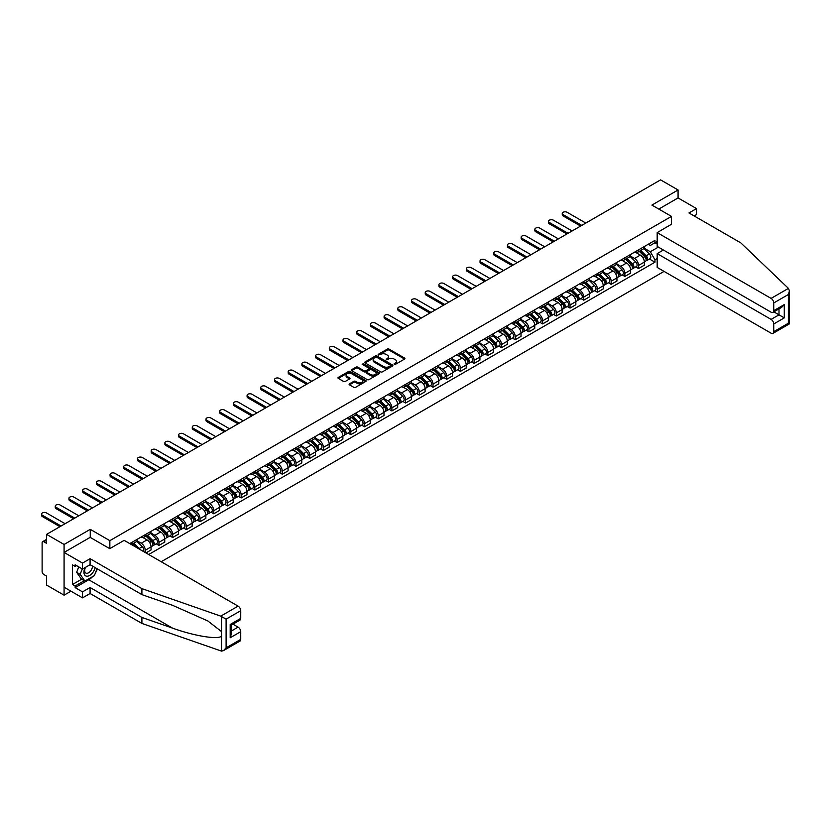 <?xml version="1.0" encoding="UTF-8"?>
<svg xmlns="http://www.w3.org/2000/svg" width="831" height="831" viewBox="0 0 831 831"><rect width="100%" height="100%" fill="white"/><g stroke="black" fill="none" stroke-linecap="round" stroke-linejoin="round"><path stroke-width="1.25" d="M394.206 364.342L395.411 364.342L404.572 359.054A1.215 0.706 0 0 0 404.572 358.057L389.053 349.103A1.215 0.706 0 0 0 387.329 349.103L378.167 354.39L378.167 355.086L380.567 354.401A3.906 2.254 0 0 1 386.083 354.401L387.371 355.149A3.906 2.254 0 0 1 388.513 356.738A3.906 2.254 0 0 1 387.371 358.327L386.186 359.709L388.576 359.034A3.906 2.254 0 0 1 394.102 359.034L395.39 359.771A3.906 2.254 0 0 1 396.532 361.371A3.906 2.254 0 0 1 395.39 362.96L394.206 364.342L394.206 363.646M349.477 383.839A1.215 0.706 0 0 0 349.477 384.836L353.829 387.35A1.215 0.706 0 0 0 355.554 387.35L365.733 381.481A1.215 0.706 0 0 0 365.733 380.484L350.215 371.519A1.215 0.706 0 0 0 348.49 371.519L338.31 377.399A1.215 0.706 0 0 0 338.31 378.396L343.577 381.429A1.215 0.706 0 0 0 345.301 381.429L349.654 378.915A1.215 0.706 0 0 0 349.654 377.918L347.046 376.412A3.262 1.88 0 0 1 346.091 375.082A3.262 1.88 0 0 1 348.106 373.348A3.262 1.88 0 0 1 351.658 373.753L361.869 379.653A3.262 1.88 0 0 1 362.825 380.982A3.262 1.88 0 0 1 360.82 382.717A3.262 1.88 0 0 1 357.257 382.312L355.554 381.325A1.215 0.706 0 0 0 353.829 381.325L349.477 383.839L349.477 384.836L353.829 382.343L353.829 381.325M109.848 540.659L90.257 529.347L64.08 544.461L46.598 534.375L660.593 179.88L678.075 189.977L651.899 205.091L671.49 216.392L109.848 540.659L109.848 548.616M380.65 371.873A1.215 0.706 0 0 0 382.374 371.873L392.544 365.993A1.215 0.706 0 0 0 392.544 365.006L377.025 356.042A1.215 0.706 0 0 0 375.3 356.042L365.131 361.921A1.215 0.706 0 0 0 365.131 362.908L380.65 371.873M362.493 364.529L379.123 373.753L368.964 379.611A1.215 0.706 0 0 1 367.24 379.611L351.721 370.657L356.073 368.154L356.073 367.146L351.721 369.66A1.215 0.706 0 0 0 351.721 370.657L351.721 369.66M356.073 368.154A1.215 0.706 0 0 1 357.797 368.154L357.797 367.146A1.215 0.706 0 0 0 356.073 367.146M357.797 367.146L364.092 370.782A1.215 0.706 0 0 0 365.817 370.782L368.704 369.109A1.215 0.706 0 0 0 368.704 368.112L362.15 364.331L363.365 363.635L379.144 372.745A1.215 0.706 0 0 1 379.144 373.742L379.144 372.745M64.08 544.461L64.08 595.173L46.598 585.086L46.598 576.112L43.877 574.533A2.483 1.433 -120 0 1 42.121 571.489L42.121 542.788A2.483 1.433 -120 0 1 42.641 541.656L46.598 539.361M161.193 561.735L664.062 271.394M64.08 595.173L70.978 591.194M46.598 534.375L46.598 543.349L43.877 541.77A2.483 1.433 -120 0 0 42.641 541.656M694.155 215.946L696.523 214.575L696.523 208.591L678.075 197.934L678.075 189.977M638.551 249.871A5.713 3.303 60 0 1 637.367 252.437L643.163 249.082A5.713 3.303 -120 0 0 644.347 246.527M630.324 256.021L634.51 258.441A5.713 3.303 60 0 1 638.551 265.442L644.347 262.087A5.713 3.303 -120 0 0 640.306 255.096L636.151 252.697M644.347 262.087L644.347 265.182L638.551 268.527L635.767 266.928M637.367 252.437A5.713 3.303 60 0 1 634.552 252.177M638.551 265.442L638.551 268.527M624.85 257.776A5.713 3.303 60 0 1 623.666 260.342L629.462 256.997A5.713 3.303 -120 0 0 630.646 254.431M622.066 274.843L624.85 276.443L630.646 273.098L630.646 270.002A5.713 3.303 -120 0 0 626.605 263.001L622.45 260.612M623.666 260.342A5.713 3.303 60 0 1 620.85 260.082M616.623 263.936L620.809 266.346A5.713 3.303 60 0 1 624.85 273.347L624.85 276.443M611.138 265.691A5.713 3.303 60 0 1 609.964 268.257L615.761 264.912A5.713 3.303 -120 0 0 616.945 262.347M608.365 282.748L611.149 284.358L616.945 281.003L616.945 277.918A5.713 3.303 -120 0 0 612.904 270.916L608.749 268.517M609.964 268.257A5.713 3.303 60 0 1 607.149 267.998M602.911 271.841L607.108 274.261A5.713 3.303 60 0 1 611.149 281.262L611.149 284.358M597.437 273.607A5.713 3.303 60 0 1 596.253 276.172L602.06 272.817A5.713 3.303 -120 0 0 603.233 270.252M594.664 290.663L597.437 292.263L603.233 288.918L603.233 285.822A5.713 3.303 -120 0 0 599.193 278.821L595.048 276.432M596.253 276.172A5.713 3.303 60 0 1 593.448 275.913M589.21 279.756L593.396 282.176A5.713 3.303 60 0 1 597.437 289.167L597.437 292.263M583.736 281.512A5.713 3.303 60 0 1 582.552 284.077L588.348 280.733A5.713 3.303 -120 0 0 589.532 278.167M580.962 298.568L583.736 300.178L589.532 296.833L589.532 293.738A5.713 3.303 -120 0 0 585.491 286.737L581.347 284.337M582.552 284.077A5.713 3.303 60 0 1 579.737 283.818M575.509 287.671L579.695 290.081A5.713 3.303 60 0 1 583.736 297.083L583.736 300.178M570.035 289.427A5.713 3.303 60 0 1 568.851 291.993L574.647 288.648A5.713 3.303 -120 0 0 575.831 286.082M567.251 306.483L570.035 308.083L575.831 304.738L575.831 301.643A5.713 3.303 -120 0 0 571.79 294.652L567.646 292.252M568.851 291.993A5.713 3.303 60 0 1 566.036 291.733M561.808 295.576L565.994 297.997A5.713 3.303 60 0 1 570.035 304.998L570.035 308.083M556.334 297.332A5.713 3.303 60 0 1 555.15 299.898L560.946 296.553A5.713 3.303 -120 0 0 562.13 293.987M553.55 314.398L556.334 315.998L562.13 312.653L562.13 309.558A5.713 3.303 -120 0 0 558.089 302.557L553.934 300.168M555.15 299.898A5.713 3.303 60 0 1 552.335 299.648M548.107 303.492L552.293 305.912A5.713 3.303 60 0 1 556.334 312.903L556.334 315.998M542.633 305.247A5.713 3.303 60 0 1 541.448 307.813L547.245 304.468A5.713 3.303 -120 0 0 548.429 301.902M539.849 322.303L542.633 323.913L548.429 320.558L548.429 317.473A5.713 3.303 -120 0 0 544.388 310.472L540.233 308.072M541.448 307.813A5.713 3.303 60 0 1 538.633 307.553M534.406 311.396L538.592 313.817A5.713 3.303 60 0 1 542.633 320.818L542.633 323.913M528.921 313.162A5.713 3.303 60 0 1 527.747 315.728L533.544 312.373A5.713 3.303 -120 0 0 534.728 309.807M526.148 330.219L528.932 331.818L534.728 328.474L534.728 325.378A5.713 3.303 -120 0 0 530.687 318.387L526.532 315.988M527.747 315.728A5.713 3.303 60 0 1 524.932 315.468M520.694 319.312L524.891 321.732A5.713 3.303 60 0 1 528.932 328.733L528.932 331.818M515.22 321.067A5.713 3.303 60 0 1 514.036 323.633L519.842 320.288A5.713 3.303 -120 0 0 521.016 317.722M512.447 338.124L515.22 339.734L521.016 336.389L521.016 333.293A5.713 3.303 -120 0 0 516.975 326.292L512.831 323.903M514.036 323.633A5.713 3.303 60 0 1 511.231 323.373M506.993 327.227L511.179 329.637A5.713 3.303 60 0 1 515.22 336.638L515.22 339.734M501.519 328.983A5.713 3.303 60 0 1 500.335 331.548L506.131 328.203A5.713 3.303 -120 0 0 507.315 325.638M498.745 346.039L501.519 347.649L507.315 344.294L507.315 341.209A5.713 3.303 -120 0 0 503.274 334.207L499.13 331.808M500.335 331.548A5.713 3.303 60 0 1 497.52 331.289M493.292 335.132L497.478 337.552A5.713 3.303 60 0 1 501.519 344.553L501.519 347.649M487.818 336.898A5.713 3.303 60 0 1 486.634 339.453L492.43 336.108A5.713 3.303 -120 0 0 493.614 333.543M485.034 353.954L487.818 355.554L493.614 352.209L493.614 349.113A5.713 3.303 -120 0 0 489.573 342.112L485.429 339.723M486.634 339.453A5.713 3.303 60 0 1 483.819 339.204M479.591 343.047L483.777 345.467A5.713 3.303 60 0 1 487.818 352.458L487.818 355.554M474.117 344.803A5.713 3.303 60 0 1 472.932 347.368L478.729 344.024A5.713 3.303 -120 0 0 479.913 341.458M471.333 361.859L474.117 363.469L479.913 360.124L479.913 357.029A5.713 3.303 -120 0 0 475.872 350.028L471.717 347.628M472.932 347.368A5.713 3.303 60 0 1 470.117 347.109M465.89 350.952L470.076 353.372A5.713 3.303 60 0 1 474.117 360.374L474.117 363.469M460.416 352.718A5.713 3.303 60 0 1 459.231 355.284L465.028 351.929A5.713 3.303 -120 0 0 466.212 349.373M457.632 369.774L460.416 371.374L466.212 368.029L466.212 364.934A5.713 3.303 -120 0 0 462.171 357.943L458.016 355.543M459.231 355.284A5.713 3.303 60 0 1 456.416 355.024M452.189 358.867L456.375 361.288A5.713 3.303 60 0 1 460.416 368.289L460.416 371.374M446.704 360.623A5.713 3.303 60 0 1 445.53 363.189L451.326 359.844A5.713 3.303 -120 0 0 452.511 357.278M443.931 377.69L446.704 379.289L452.511 375.944L452.511 372.849A5.713 3.303 -120 0 0 448.47 365.848L444.315 363.459M445.53 363.189A5.713 3.303 60 0 1 442.715 362.929M438.477 366.783L442.674 369.193A5.713 3.303 60 0 1 446.704 376.194L446.704 379.289M433.003 368.538A5.713 3.303 60 0 1 431.819 371.104L437.615 367.759A5.713 3.303 -120 0 0 438.799 365.193M430.229 385.594L433.003 387.204L438.799 383.849L438.799 380.764A5.713 3.303 -120 0 0 434.758 373.763L430.614 371.364M431.819 371.104A5.713 3.303 60 0 1 429.014 370.844M424.776 374.688L428.962 377.108A5.713 3.303 60 0 1 433.003 384.109L433.003 387.204M419.302 376.453A5.713 3.303 60 0 1 418.118 379.019L423.914 375.664A5.713 3.303 -120 0 0 425.098 373.098M416.528 393.51L419.302 395.109L425.098 391.765L425.098 388.669A5.713 3.303 -120 0 0 421.057 381.668L416.913 379.279M418.118 379.019A5.713 3.303 60 0 1 415.303 378.759M411.075 382.603L415.261 385.023A5.713 3.303 60 0 1 419.302 392.014L419.302 395.109M405.601 384.358A5.713 3.303 60 0 1 404.417 386.924L410.213 383.579A5.713 3.303 -120 0 0 411.397 381.014M402.817 401.415L405.601 403.025L411.397 399.68L411.397 396.584A5.713 3.303 -120 0 0 407.356 389.583L403.212 387.184M404.417 386.924A5.713 3.303 60 0 1 401.602 386.664M397.374 390.518L401.56 392.928A5.713 3.303 60 0 1 405.601 399.929L405.601 403.025M391.9 392.274A5.713 3.303 60 0 1 390.715 394.839L396.512 391.494A5.713 3.303 -120 0 0 397.696 388.929M389.116 409.33L391.9 410.93L397.696 407.585L397.696 404.489A5.713 3.303 -120 0 0 393.655 397.498L389.5 395.099M390.715 394.839A5.713 3.303 60 0 1 387.9 394.58M383.673 398.423L387.859 400.843A5.713 3.303 60 0 1 391.9 407.844L391.9 410.93M378.198 400.178A5.713 3.303 60 0 1 377.014 402.744L382.811 399.399A5.713 3.303 -120 0 0 383.995 396.834M375.415 417.245L378.198 418.845L383.995 415.5L383.995 412.405A5.713 3.303 -120 0 0 379.954 405.403L375.799 403.014M377.014 402.744A5.713 3.303 60 0 1 374.199 402.495M369.972 406.338L374.158 408.759A5.713 3.303 60 0 1 378.198 415.749L378.198 418.845M364.487 408.094A5.713 3.303 60 0 1 363.313 410.659L369.109 407.315A5.713 3.303 -120 0 0 370.294 404.749M361.714 425.15L364.487 426.76L370.294 423.405L370.294 420.32A5.713 3.303 -120 0 0 366.253 413.319L362.098 410.919M363.313 410.659A5.713 3.303 60 0 1 360.498 410.4M356.26 414.243L360.446 416.663A5.713 3.303 60 0 1 364.487 423.665L364.487 426.76M350.786 416.009A5.713 3.303 60 0 1 349.602 418.575L355.398 415.22A5.713 3.303 -120 0 0 356.582 412.654M348.012 433.065L350.786 434.665L356.582 431.32L356.582 428.225A5.713 3.303 -120 0 0 352.541 421.234L348.397 418.834M349.602 418.575A5.713 3.303 60 0 1 346.797 418.315M342.559 422.158L346.745 424.579A5.713 3.303 60 0 1 350.786 431.569L350.786 434.665M337.085 423.914A5.713 3.303 60 0 1 335.901 426.48L341.697 423.135A5.713 3.303 -120 0 0 342.881 420.569M334.311 440.97L337.085 442.58L342.881 439.235L342.881 436.14A5.713 3.303 -120 0 0 338.84 429.139L334.696 426.75M335.901 426.48A5.713 3.303 60 0 1 333.086 426.22M328.858 430.074L333.044 432.484A5.713 3.303 60 0 1 337.085 439.485L337.085 442.58M323.384 431.829A5.713 3.303 60 0 1 322.199 434.395L327.996 431.05A5.713 3.303 -120 0 0 329.18 428.484M320.6 448.885L323.384 450.495L329.18 447.14L329.18 444.055A5.713 3.303 -120 0 0 325.139 437.054L320.995 434.655M322.199 434.395A5.713 3.303 60 0 1 319.384 434.135M315.157 437.979L319.343 440.399A5.713 3.303 60 0 1 323.384 447.4L323.384 450.495M309.683 439.744A5.713 3.303 60 0 1 308.498 442.3L314.295 438.955A5.713 3.303 -120 0 0 315.479 436.389M306.899 456.801L309.683 458.4L315.479 455.056L315.479 451.96A5.713 3.303 -120 0 0 311.438 444.959L307.283 442.57M308.498 442.3A5.713 3.303 60 0 1 305.683 442.05M301.456 445.894L305.642 448.314A5.713 3.303 60 0 1 309.683 455.305L309.683 458.4M295.981 447.649A5.713 3.303 60 0 1 294.797 450.215L300.593 446.87A5.713 3.303 -120 0 0 301.778 444.305M293.198 464.706L295.981 466.316L301.778 462.971L301.778 459.875A5.713 3.303 -120 0 0 297.737 452.874L293.582 450.475M294.797 450.215A5.713 3.303 60 0 1 291.982 449.955M287.755 453.799L291.941 456.219A5.713 3.303 60 0 1 295.981 463.22L295.981 466.316M282.27 455.565A5.713 3.303 60 0 1 281.096 458.13L286.892 454.775A5.713 3.303 -120 0 0 288.077 452.22M279.496 472.621L282.27 474.221L288.077 470.876L288.077 467.78A5.713 3.303 -120 0 0 284.036 460.79L279.881 458.39M281.096 458.13A5.713 3.303 60 0 1 278.281 457.871M274.043 461.714L278.229 464.134A5.713 3.303 60 0 1 282.27 471.135L282.27 474.221M268.569 463.469A5.713 3.303 60 0 1 267.385 466.035L273.181 462.69A5.713 3.303 -120 0 0 274.365 460.125M265.795 480.536L268.569 482.136L274.365 478.791L274.365 475.696A5.713 3.303 -120 0 0 270.324 468.694L266.18 466.305M267.385 466.035A5.713 3.303 60 0 1 264.58 465.776M260.342 469.629L264.528 472.039A5.713 3.303 60 0 1 268.569 479.04L268.569 482.136M254.868 471.385A5.713 3.303 60 0 1 253.684 473.95L259.48 470.606A5.713 3.303 -120 0 0 260.664 468.04M252.094 488.441L254.868 490.051L260.664 486.696L260.664 483.611A5.713 3.303 -120 0 0 256.623 476.61L252.479 474.21M253.684 473.95A5.713 3.303 60 0 1 250.869 473.691M246.641 477.534L250.827 479.954A5.713 3.303 60 0 1 254.868 486.956L254.868 490.051M241.167 479.3A5.713 3.303 60 0 1 239.982 481.866L245.779 478.511A5.713 3.303 -120 0 0 246.963 475.945M238.383 496.356L241.167 497.956L246.963 494.611L246.963 491.516A5.713 3.303 -120 0 0 242.922 484.515L238.777 482.125M239.982 481.866A5.713 3.303 60 0 1 237.167 481.606M232.94 485.449L237.126 487.87A5.713 3.303 60 0 1 241.167 494.861L241.167 497.956M227.465 487.205A5.713 3.303 60 0 1 226.281 489.771L232.078 486.426A5.713 3.303 -120 0 0 233.262 483.86M224.682 504.261L227.465 505.871L233.262 502.526L233.262 499.431A5.713 3.303 -120 0 0 229.221 492.43L225.066 490.03M226.281 489.771A5.713 3.303 60 0 1 223.466 489.511M219.239 493.365L223.425 495.775A5.713 3.303 60 0 1 227.465 502.776L227.465 505.871M213.764 495.12A5.713 3.303 60 0 1 212.58 497.686L218.376 494.341A5.713 3.303 -120 0 0 219.561 491.775M210.981 512.176L213.764 513.776L219.561 510.431L219.561 507.336A5.713 3.303 -120 0 0 215.52 500.345L211.365 497.946M212.58 497.686A5.713 3.303 60 0 1 209.765 497.426M205.537 501.27L209.724 503.69A5.713 3.303 60 0 1 213.764 510.691L213.764 513.776M200.053 503.025A5.713 3.303 60 0 1 198.879 505.591L204.675 502.246A5.713 3.303 -120 0 0 205.859 499.68M197.279 520.092L200.053 521.691L205.859 518.347L205.859 515.251A5.713 3.303 -120 0 0 201.819 508.25L197.664 505.861M198.879 505.591A5.713 3.303 60 0 1 196.064 505.341M191.826 509.185L196.012 511.605A5.713 3.303 60 0 1 200.053 518.596L200.053 521.691M186.352 510.94A5.713 3.303 60 0 1 185.168 513.506L190.964 510.161A5.713 3.303 -120 0 0 192.148 507.596M183.578 527.997L186.352 529.607L192.148 526.252L192.148 523.166A5.713 3.303 -120 0 0 188.107 516.165L183.963 513.766M185.168 513.506A5.713 3.303 60 0 1 182.363 513.246M178.125 517.09L182.311 519.51A5.713 3.303 60 0 1 186.352 526.511L186.352 529.607M172.651 518.856A5.713 3.303 60 0 1 171.466 521.421L177.263 518.066A5.713 3.303 -120 0 0 178.447 515.5M169.877 535.912L172.651 537.512L178.447 534.167L178.447 531.071A5.713 3.303 -120 0 0 174.406 524.081L170.262 521.681M171.466 521.421A5.713 3.303 60 0 1 168.651 521.162M164.424 525.005L168.61 527.425A5.713 3.303 60 0 1 172.651 534.416L172.651 537.512M158.95 526.761A5.713 3.303 60 0 1 157.765 529.326L163.562 525.981A5.713 3.303 -120 0 0 164.746 523.416M156.166 543.817L158.95 545.427L164.746 542.082L164.746 538.987A5.713 3.303 -120 0 0 160.705 531.985L156.56 529.596M157.765 529.326A5.713 3.303 60 0 1 154.95 529.067M150.723 532.92L154.909 535.33A5.713 3.303 60 0 1 158.95 542.331L158.95 545.427M145.248 534.676A5.713 3.303 60 0 1 144.064 537.242L149.86 533.897A5.713 3.303 -120 0 0 151.045 531.331M145.944 552.927L151.045 549.987L151.045 546.891A5.713 3.303 -120 0 0 147.004 539.901L142.849 537.501M144.064 537.242A5.713 3.303 60 0 1 141.249 536.982M137.022 540.825L141.208 543.245A5.713 3.303 60 0 1 145.248 550.247L145.248 552.522M131.412 544.544L136.159 541.802A5.713 3.303 -120 0 0 137.344 539.236M131.547 542.591A5.713 3.303 60 0 1 131.121 544.367M657.176 244.034L654.973 242.766L650.32 245.457L648.253 244.262M644.025 248.105L650.32 251.741L658.36 247.108M657.176 258.545L654.973 259.812L650.32 251.741M148.676 554.506L654.973 262.191L654.973 259.812M657.176 241.499L654.973 242.766L654.973 240.388L129.781 543.599M671.49 216.392L671.49 224.36M90.257 529.347L90.257 537.418M649.468 259.012L654.973 262.191M394.548 364.466L395.39 363.978A3.906 2.254 0 0 0 396.532 362.378L396.532 361.371M388.513 356.738L388.513 357.756A3.906 2.254 0 0 1 387.371 359.345L386.529 359.833M404.562 359.065L389.053 350.111A1.215 0.706 0 0 0 387.329 350.111L378.51 355.201M392.544 365.006L392.544 365.993L377.025 357.06A1.215 0.706 0 0 0 375.3 357.06L365.141 362.918M390.393 365.848L390.393 365.152L376.765 357.288L374.314 358.005A3.906 2.254 0 0 0 373.171 359.605A3.906 2.254 0 0 0 374.314 361.194L383.621 366.575A3.906 2.254 0 0 0 389.137 366.575L390.393 365.848L390.393 366.866L390.393 366.17M373.171 359.605L373.171 360.612A3.906 2.254 0 0 0 374.314 362.212L374.314 361.194M390.393 366.866L389.137 367.582A3.906 2.254 0 0 1 383.621 367.582L374.314 362.212M357.797 368.154L364.092 371.789A1.215 0.706 0 0 0 365.817 371.789L368.704 370.127A1.215 0.706 0 0 0 369.068 369.629L369.068 368.611M370.626 374.552A3.262 1.88 0 0 0 374.179 374.958A3.262 1.88 0 0 0 376.194 373.212A3.262 1.88 0 0 0 375.238 371.883L371.634 369.805A1.215 0.706 0 0 0 369.909 369.805L367.022 371.478A1.215 0.706 0 0 0 367.022 372.465L370.626 374.552L370.626 375.56A3.262 1.88 0 0 0 374.179 375.965A3.262 1.88 0 0 0 376.194 374.23L376.194 373.212M366.668 371.976L366.668 372.984A1.215 0.706 0 0 0 367.022 373.483L367.022 372.465M370.626 375.56L367.022 373.483M362.825 380.982L362.825 382A3.262 1.88 0 0 1 360.82 383.735A3.262 1.88 0 0 1 357.257 383.33L355.554 382.343A1.215 0.706 0 0 0 353.829 382.343M346.091 375.082L346.091 376.1A3.262 1.88 0 0 0 347.046 377.43L347.046 376.412M349.654 377.918L349.654 378.915L347.046 377.43M365.713 381.491L350.215 372.537A1.215 0.706 0 0 0 348.49 372.537L338.331 378.406L338.31 377.399M639.288 251.326L644.69 256.654A3.106 1.797 60 0 1 645.5 261.308L644.347 261.973M640.358 252.385L642.654 253.704M585.803 223.072L567.137 212.289A2.857 1.652 -0 0 0 564.02 211.936A2.857 1.652 -0 0 0 562.255 213.453A2.857 1.652 -0 0 0 563.096 214.627L581.762 225.398M639.88 250.983L645.801 256.81A1.496 0.862 60 0 1 646.186 259.043A1.496 0.862 60 0 1 646.051 259.095M640.784 250.463L646.175 255.792A3.106 1.797 60 0 1 646.996 260.446A3.106 1.797 60 0 1 646.061 260.539M643.796 248.5L649.343 253.964A3.106 1.797 60 0 1 650.164 258.618L646.996 260.446M580.62 226.063L563.096 215.946A2.857 1.652 180 0 1 562.255 214.772L562.255 213.453M625.587 259.241L630.978 264.559A3.106 1.797 60 0 1 631.799 269.213L630.646 269.888M626.657 260.3L628.953 261.62M572.102 230.976L553.436 220.205A2.857 1.652 -0 0 0 550.319 219.841A2.857 1.652 -0 0 0 548.553 221.368A2.857 1.652 -0 0 0 549.395 222.531L568.061 233.314M626.179 258.888L632.09 264.725A1.496 0.862 60 0 1 632.484 266.959A1.496 0.862 60 0 1 632.349 267.011M627.073 258.379L632.474 263.697A3.106 1.797 60 0 1 633.295 268.351A3.106 1.797 60 0 1 632.36 268.455M630.095 256.405L635.642 261.869A3.106 1.797 60 0 1 636.453 266.533L633.295 268.351M566.919 233.968L549.395 223.851A2.857 1.652 180 0 1 548.553 222.687L548.553 221.368M611.886 267.146L617.277 272.475A3.106 1.797 60 0 1 618.098 277.128L616.945 277.793M612.956 268.205L615.241 269.535M558.401 238.892L539.735 228.109A2.857 1.652 -0 0 0 536.618 227.756A2.857 1.652 -0 0 0 534.852 229.283A2.857 1.652 -0 0 0 535.694 230.447L554.36 241.219M612.478 266.803L618.389 272.63A1.496 0.862 60 0 1 618.783 274.864A1.496 0.862 60 0 1 618.648 274.926M613.371 266.284L618.773 271.612A3.106 1.797 60 0 1 619.594 276.266A3.106 1.797 60 0 1 618.659 276.37M616.394 264.32L621.931 269.784A3.106 1.797 60 0 1 622.751 274.438L619.594 276.266M553.217 241.883L535.694 231.766A2.857 1.652 180 0 1 534.852 230.603L534.852 229.283M788.442 288.388L789.45 290.85L788.359 294.517L773.734 302.962A3.729 2.15 -120 0 0 771.095 298.402L788.442 288.388L740.795 242.87L688.972 212.954L696.523 208.591M663.408 250.017L657.176 253.621L657.176 267.416L771.095 333.189A3.729 2.15 -120 0 0 772.965 333.376A3.729 2.15 -120 0 0 773.734 331.673L773.734 323.965A3.729 2.15 -120 0 0 771.095 319.395L779 314.835L784.277 317.878L773.734 323.965M657.176 253.621L771.095 319.395M671.49 224.256L657.176 232.628L657.176 246.423L771.095 312.196A3.729 2.15 -120 0 0 772.965 312.383A3.729 2.15 -120 0 0 773.734 310.669L773.734 302.962M657.176 232.628L771.095 298.402M678.075 197.934L658.796 209.069M773.858 311.864L779 314.835L779 308.893M773.734 310.669L784.277 304.593L781.639 307.366L772.965 312.383M773.734 331.673L788.359 323.228L788.91 323.55M92.636 576.61A13.971 8.071 -60 0 1 88.761 579.758L75.154 587.621L82.529 591.88L90.08 587.517L141.904 617.443L141.904 623.427L221.534 651.12L223.466 650.621L226.105 647.837L240.73 639.403A3.729 2.15 60 0 1 239.951 641.106L223.466 650.621M141.904 617.443L172.536 628.122C194.298 636.037 218.678 639.963 221.534 636.016L221.534 631.602L207.854 620.965L172.536 605.3L141.904 594.622L90.08 564.696L82.529 569.058L75.154 564.8L75.154 566.42L72.515 564.903L72.515 584.473L75.154 586L84.284 580.724M82.529 591.88L82.529 597.863L64.08 587.216L64.08 552.428L90.174 537.366L109.754 548.668L124.162 540.358L238.092 606.131A3.729 2.15 60 0 1 240.73 610.692L240.73 618.399A3.729 2.15 60 0 1 239.951 620.113L231.278 625.12L231.278 634.105L230.187 637.772L230.187 624.486C231.61 625.307 231.61 625.307 230.187 624.486L240.73 618.399M90.08 587.517L90.08 593.5L82.529 597.863M141.904 623.427L90.08 593.5M240.73 610.692L226.105 619.137L220.755 616.145L141.904 588.628L90.08 558.712L82.529 563.075L82.529 569.058M82.529 563.075L64.08 552.428M75.154 587.621L75.154 586M90.08 558.712L90.08 564.696M141.904 588.628L141.904 594.622M231.278 631.061L238.092 627.125A3.729 2.15 60 0 1 240.73 631.685L240.73 639.403M238.092 627.125L232.95 624.154M97.393 568.923A13.971 8.071 -60 0 1 95.409 572.954M76.556 565.61L75.154 566.42M72.515 584.473L81.656 579.197M85.042 567.604A8.071 4.664 120 0 0 83.931 572.154A8.071 4.664 120 0 0 88.813 575.862A8.071 4.664 120 0 0 95.108 567.604M85.479 567.355A5.526 3.189 120 0 0 84.7 570.513A5.526 3.189 120 0 0 85.842 573.047A5.526 3.189 120 0 0 90.06 571.603A5.526 3.189 120 0 0 92.511 566.098M97.05 568.726L94.381 575.603L84.907 581.077L81.386 579.051L76.649 572.299L78.748 566.877M84.907 581.077L80.16 574.335L82.269 568.903M76.649 572.299L80.16 574.335M598.175 275.061L603.576 280.379A3.106 1.797 60 0 1 604.397 285.043L603.233 285.708M599.255 276.121L601.54 277.44M544.689 246.797L526.023 236.025A2.857 1.652 -0 0 0 522.917 235.672A2.857 1.652 -0 0 0 521.151 237.188A2.857 1.652 -0 0 0 521.982 238.362L540.649 249.134M598.777 274.708L604.688 280.546A1.496 0.862 60 0 1 605.082 282.779A1.496 0.862 60 0 1 604.947 282.831M599.67 274.199L605.072 279.517A3.106 1.797 60 0 1 605.892 284.181A3.106 1.797 60 0 1 604.947 284.275M602.693 272.236L608.23 277.699A3.106 1.797 60 0 1 609.05 282.353L605.892 284.181M539.506 249.788L521.982 239.671A2.857 1.652 180 0 1 521.151 238.507L521.151 237.188M584.473 282.966L589.875 288.295A3.106 1.797 60 0 1 590.696 292.948L589.532 293.623M585.554 284.036L587.839 285.355M530.988 254.712L512.322 243.94A2.857 1.652 -0 0 0 509.216 243.576A2.857 1.652 -0 0 0 507.45 245.103A2.857 1.652 -0 0 0 508.281 246.267L526.947 257.049M585.076 282.623L590.986 288.461A1.496 0.862 60 0 1 591.381 290.694A1.496 0.862 60 0 1 591.246 290.746M585.969 282.104L591.371 287.433A3.106 1.797 60 0 1 592.181 292.086A3.106 1.797 60 0 1 591.246 292.19M588.992 280.14L594.529 285.604A3.106 1.797 60 0 1 595.349 290.268L592.181 292.086M525.805 257.703L508.281 247.586A2.857 1.652 180 0 1 507.45 246.423L507.45 245.103M570.772 290.881L576.174 296.21A3.106 1.797 60 0 1 576.994 300.864L575.831 301.528M571.853 291.941L574.138 293.26M517.287 262.627L498.621 251.845A2.857 1.652 -0 0 0 495.505 251.492A2.857 1.652 -0 0 0 493.749 253.008A2.857 1.652 -0 0 0 494.58 254.182L513.246 264.954M571.375 290.538L577.285 296.366A1.496 0.862 60 0 1 577.68 298.599A1.496 0.862 60 0 1 577.535 298.651M572.268 290.019L577.659 295.348A3.106 1.797 60 0 1 578.48 300.001A3.106 1.797 60 0 1 577.545 300.105M575.291 288.056L580.827 293.52A3.106 1.797 60 0 1 581.648 298.173L578.48 300.001M512.104 265.619L494.58 255.501A2.857 1.652 180 0 1 493.749 254.328L493.749 253.008M557.071 298.796L562.473 304.115A3.106 1.797 60 0 1 563.283 308.779L562.13 309.444M558.141 299.856L560.437 301.175M503.586 270.532L484.92 259.76A2.857 1.652 -0 0 0 481.803 259.397A2.857 1.652 -0 0 0 480.038 260.924A2.857 1.652 -0 0 0 480.879 262.087L499.545 272.869M557.663 298.443L563.584 304.281A1.496 0.862 60 0 1 563.969 306.514A1.496 0.862 60 0 1 563.833 306.566M558.567 297.934L563.958 303.253A3.106 1.797 60 0 1 564.779 307.917A3.106 1.797 60 0 1 563.844 308.01M561.579 295.961L567.126 301.435A3.106 1.797 60 0 1 567.947 306.088L564.779 307.917M498.403 273.524L480.879 263.406A2.857 1.652 180 0 1 480.038 262.243L480.038 260.924M543.37 306.701L548.761 312.03A3.106 1.797 60 0 1 549.582 316.684L548.429 317.359M544.44 307.761L546.736 309.09M489.885 278.447L471.219 267.665A2.857 1.652 -0 0 0 468.102 267.312A2.857 1.652 -0 0 0 466.336 268.839A2.857 1.652 -0 0 0 467.178 270.002L485.844 280.774M543.962 306.359L549.873 312.186A1.496 0.862 60 0 1 550.267 314.43A1.496 0.862 60 0 1 550.132 314.482M544.856 305.839L550.257 311.168A3.106 1.797 60 0 1 551.078 315.822A3.106 1.797 60 0 1 550.143 315.925M547.878 303.876L553.425 309.34A3.106 1.797 60 0 1 554.235 313.993L551.078 315.822M484.702 281.439L467.178 271.322A2.857 1.652 180 0 1 466.336 270.158L466.336 268.839M529.659 314.617L535.06 319.945A3.106 1.797 60 0 1 535.881 324.599L534.717 325.264M530.739 315.676L533.024 316.995M476.184 286.352L457.517 275.58A2.857 1.652 -0 0 0 454.401 275.227A2.857 1.652 -0 0 0 452.635 276.744A2.857 1.652 -0 0 0 453.477 277.918L472.143 288.689M530.261 314.274L536.172 320.101A1.496 0.862 60 0 1 536.566 322.335A1.496 0.862 60 0 1 536.431 322.386M531.154 313.754L536.556 319.083A3.106 1.797 60 0 1 537.377 323.737A3.106 1.797 60 0 1 536.442 323.83M534.177 311.791L539.714 317.255A3.106 1.797 60 0 1 540.534 321.909L537.377 323.737M471 289.344L453.477 279.237A2.857 1.652 180 0 1 452.635 278.063L452.635 276.744M515.958 322.521L521.359 327.85A3.106 1.797 60 0 1 522.18 332.504L521.016 333.179M517.038 323.591L519.323 324.911M462.472 294.267L443.806 283.496A2.857 1.652 -0 0 0 440.7 283.132A2.857 1.652 -0 0 0 438.934 284.659A2.857 1.652 -0 0 0 439.765 285.822L458.432 296.605M516.56 322.179L522.47 328.016A1.496 0.862 60 0 1 522.865 330.25A1.496 0.862 60 0 1 522.73 330.302M517.453 321.659L522.855 326.988A3.106 1.797 60 0 1 523.675 331.642A3.106 1.797 60 0 1 522.73 331.746M520.476 319.696L526.013 325.16A3.106 1.797 60 0 1 526.833 329.824L523.675 331.642M457.289 297.259L439.765 287.142A2.857 1.652 180 0 1 438.934 285.978L438.934 284.659M502.256 330.437L507.658 335.766A3.106 1.797 60 0 1 508.479 340.419L507.315 341.084M503.337 331.496L505.622 332.826M448.771 302.183L430.105 291.401A2.857 1.652 -0 0 0 426.999 291.047A2.857 1.652 -0 0 0 425.233 292.574A2.857 1.652 -0 0 0 426.064 293.738L444.73 304.51M502.859 330.094L508.769 335.921A1.496 0.862 60 0 1 509.164 338.155A1.496 0.862 60 0 1 509.029 338.217M503.752 329.575L509.154 334.903A3.106 1.797 60 0 1 509.964 339.557A3.106 1.797 60 0 1 509.029 339.661M506.775 327.611L512.312 333.075A3.106 1.797 60 0 1 513.132 337.729L509.964 339.557M443.588 305.174L426.064 295.057A2.857 1.652 180 0 1 425.233 293.883L425.233 292.574M488.555 338.352L493.957 343.67A3.106 1.797 60 0 1 494.777 348.334L493.614 348.999M489.636 339.412L491.921 340.731M435.07 310.088L416.404 299.316A2.857 1.652 -0 0 0 413.287 298.952A2.857 1.652 -0 0 0 411.532 300.479A2.857 1.652 -0 0 0 412.363 301.643L431.029 312.425M489.158 337.999L495.068 343.837A1.496 0.862 60 0 1 495.463 346.07A1.496 0.862 60 0 1 495.318 346.122M490.051 337.49L495.442 342.808A3.106 1.797 60 0 1 496.263 347.472A3.106 1.797 60 0 1 495.328 347.566M493.074 335.527L498.61 340.99A3.106 1.797 60 0 1 499.431 345.644L496.263 347.472M429.887 313.079L412.363 302.962A2.857 1.652 180 0 1 411.532 301.798L411.532 300.479M474.854 346.257L480.245 351.586A3.106 1.797 60 0 1 481.066 356.239L479.913 356.915M475.924 347.327L478.22 348.646M421.369 318.003L402.703 307.221A2.857 1.652 -0 0 0 399.586 306.868A2.857 1.652 -0 0 0 397.82 308.394A2.857 1.652 -0 0 0 398.662 309.558L417.328 320.33M475.446 345.914L481.367 351.742A1.496 0.862 60 0 1 481.751 353.985A1.496 0.862 60 0 1 481.616 354.037M476.35 345.395L481.741 350.724A3.106 1.797 60 0 1 482.562 355.377A3.106 1.797 60 0 1 481.627 355.481M479.362 343.432L484.909 348.895A3.106 1.797 60 0 1 485.73 353.549L482.562 355.377M416.186 320.995L398.662 310.877A2.857 1.652 180 0 1 397.82 309.714L397.82 308.394M461.153 354.172L466.544 359.501A3.106 1.797 60 0 1 467.365 364.155L466.212 364.819M462.223 355.232L464.519 356.551M407.668 325.918L389.001 315.136A2.857 1.652 -0 0 0 385.885 314.783A2.857 1.652 -0 0 0 384.119 316.299A2.857 1.652 -0 0 0 384.961 317.473L403.627 328.245M461.745 353.829L467.656 359.657A1.496 0.862 60 0 1 468.05 361.89A1.496 0.862 60 0 1 467.915 361.942M462.638 353.31L468.04 358.639A3.106 1.797 60 0 1 468.861 363.292A3.106 1.797 60 0 1 467.926 363.386M465.661 351.347L471.208 356.811A3.106 1.797 60 0 1 472.018 361.464L468.861 363.292M402.484 328.91L384.961 318.792A2.857 1.652 180 0 1 384.119 317.619L384.119 316.299M447.442 362.087L452.843 367.406A3.106 1.797 60 0 1 453.664 372.059L452.5 372.735M448.522 363.147L450.807 364.466M393.956 333.823L375.3 323.051A2.857 1.652 -0 0 0 372.184 322.688A2.857 1.652 -0 0 0 370.418 324.215A2.857 1.652 -0 0 0 371.26 325.378L389.926 336.16M448.044 361.734L453.955 367.572A1.496 0.862 60 0 1 454.349 369.805A1.496 0.862 60 0 1 454.214 369.857M448.937 361.225L454.339 366.544A3.106 1.797 60 0 1 455.159 371.197A3.106 1.797 60 0 1 454.214 371.301M451.96 359.252L457.497 364.716A3.106 1.797 60 0 1 458.317 369.38L455.159 371.197M388.783 336.815L371.26 326.697A2.857 1.652 180 0 1 370.418 325.534L370.418 324.215M433.74 369.992L439.142 375.321A3.106 1.797 60 0 1 439.963 379.975L438.799 380.64M434.821 371.052L437.106 372.381M380.255 341.738L361.589 330.956A2.857 1.652 -0 0 0 358.483 330.603A2.857 1.652 -0 0 0 356.717 332.13A2.857 1.652 -0 0 0 357.548 333.293L376.214 344.065M434.343 369.65L440.253 375.477A1.496 0.862 60 0 1 440.648 377.71A1.496 0.862 60 0 1 440.513 377.773M435.236 369.13L440.638 374.459A3.106 1.797 60 0 1 441.458 379.113A3.106 1.797 60 0 1 440.513 379.216M438.259 367.167L443.796 372.631A3.106 1.797 60 0 1 444.616 377.284L441.458 379.113M375.072 344.73L357.548 334.613A2.857 1.652 180 0 1 356.717 333.449L356.717 332.13M420.039 377.908L425.441 383.226A3.106 1.797 60 0 1 426.261 387.89L425.098 388.555M421.12 378.967L423.405 380.286M366.554 349.643L347.888 338.871A2.857 1.652 -0 0 0 344.782 338.518A2.857 1.652 -0 0 0 343.016 340.035A2.857 1.652 -0 0 0 343.847 341.209L362.513 351.98M420.642 377.554L426.552 383.392A1.496 0.862 60 0 1 426.947 385.626A1.496 0.862 60 0 1 426.812 385.677M421.535 377.045L426.937 382.364A3.106 1.797 60 0 1 427.747 387.028A3.106 1.797 60 0 1 426.812 387.121M424.558 375.082L430.094 380.546A3.106 1.797 60 0 1 430.915 385.2L427.747 387.028M361.371 352.635L343.847 342.517A2.857 1.652 180 0 1 343.016 341.354L343.016 340.035M406.338 385.813L411.74 391.141A3.106 1.797 60 0 1 412.56 395.795L411.397 396.47M407.419 386.882L409.704 388.202M352.853 357.559L334.187 346.787A2.857 1.652 -0 0 0 331.07 346.423A2.857 1.652 -0 0 0 329.315 347.95A2.857 1.652 -0 0 0 330.146 349.113L348.812 359.896M406.941 385.47L412.851 391.308A1.496 0.862 60 0 1 413.246 393.541A1.496 0.862 60 0 1 413.1 393.593M407.834 384.95L413.225 390.279A3.106 1.797 60 0 1 414.046 394.933A3.106 1.797 60 0 1 413.111 395.037M410.857 382.987L416.393 388.451A3.106 1.797 60 0 1 417.214 393.115L414.046 394.933M347.67 360.55L330.146 350.433A2.857 1.652 180 0 1 329.315 349.269L329.315 347.95M392.637 393.728L398.028 399.057A3.106 1.797 60 0 1 398.849 403.71L397.696 404.375M393.707 394.787L396.003 396.107M339.152 365.474L320.486 354.692A2.857 1.652 -0 0 0 317.369 354.338A2.857 1.652 -0 0 0 315.603 355.855A2.857 1.652 -0 0 0 316.445 357.029L335.111 367.801M393.229 393.385L399.15 399.212A1.496 0.862 60 0 1 399.534 401.446A1.496 0.862 60 0 1 399.399 401.498M394.133 392.866L399.524 398.194A3.106 1.797 60 0 1 400.345 402.848A3.106 1.797 60 0 1 399.41 402.952M397.145 390.902L402.692 396.366A3.106 1.797 60 0 1 403.513 401.02L400.345 402.848M333.969 368.465L316.445 358.348A2.857 1.652 180 0 1 315.603 357.174L315.603 355.855M378.936 401.643L384.327 406.961A3.106 1.797 60 0 1 385.148 411.625L383.995 412.29M380.006 402.703L382.302 404.022M325.451 373.379L306.784 362.607A2.857 1.652 -0 0 0 303.668 362.243A2.857 1.652 -0 0 0 301.902 363.77A2.857 1.652 -0 0 0 302.744 364.934L321.41 375.716M379.528 401.29L385.439 407.128A1.496 0.862 60 0 1 385.833 409.361A1.496 0.862 60 0 1 385.698 409.413M380.421 400.781L385.823 406.099A3.106 1.797 60 0 1 386.644 410.763A3.106 1.797 60 0 1 385.709 410.857M383.444 398.807L388.981 404.281A3.106 1.797 60 0 1 389.801 408.935L386.644 410.763M320.267 376.37L302.744 366.253A2.857 1.652 180 0 1 301.902 365.089L301.902 363.77M365.225 409.548L370.626 414.877A3.106 1.797 60 0 1 371.447 419.53L370.283 420.206M366.305 410.607L368.59 411.937M311.739 381.294L293.083 370.512A2.857 1.652 -0 0 0 289.967 370.159A2.857 1.652 -0 0 0 288.201 371.686A2.857 1.652 -0 0 0 289.043 372.849L307.699 383.621M365.827 409.205L371.737 415.033A1.496 0.862 60 0 1 372.132 417.276A1.496 0.862 60 0 1 371.997 417.328M366.72 408.686L372.122 414.015A3.106 1.797 60 0 1 372.942 418.668A3.106 1.797 60 0 1 371.997 418.772M369.743 406.723L375.28 412.186A3.106 1.797 60 0 1 376.1 416.84L372.942 418.668M306.566 384.286L289.043 374.168A2.857 1.652 180 0 1 288.201 373.005L288.201 371.686M351.523 417.463L356.925 422.792A3.106 1.797 60 0 1 357.745 427.446L356.582 428.11M352.604 418.523L354.889 419.842M298.038 389.199L279.372 378.427A2.857 1.652 -0 0 0 276.266 378.074A2.857 1.652 -0 0 0 274.5 379.59A2.857 1.652 -0 0 0 275.331 380.764L293.997 391.536M352.126 417.12L358.036 422.948A1.496 0.862 60 0 1 358.431 425.181A1.496 0.862 60 0 1 358.296 425.233M353.019 416.601L358.421 421.93A3.106 1.797 60 0 1 359.241 426.583A3.106 1.797 60 0 1 358.296 426.677M356.042 414.638L361.578 420.102A3.106 1.797 60 0 1 362.399 424.755L359.241 426.583M292.855 392.19L275.331 382.083A2.857 1.652 180 0 1 274.5 380.91L274.5 379.59M337.822 425.368L343.224 430.697A3.106 1.797 60 0 1 344.044 435.351L342.881 436.026M338.903 426.438L341.188 427.757M284.337 397.114L265.671 386.342A2.857 1.652 -0 0 0 262.554 385.979A2.857 1.652 -0 0 0 260.799 387.506A2.857 1.652 -0 0 0 261.63 388.669L280.296 399.451M338.425 425.025L344.335 430.863A1.496 0.862 60 0 1 344.73 433.096A1.496 0.862 60 0 1 344.595 433.148M339.318 424.506L344.72 429.835A3.106 1.797 60 0 1 345.53 434.488A3.106 1.797 60 0 1 344.595 434.592M342.341 422.543L347.877 428.007A3.106 1.797 60 0 1 348.698 432.671L345.53 434.488M279.154 400.106L261.63 389.988A2.857 1.652 180 0 1 260.799 388.825L260.799 387.506M324.121 433.283L329.523 438.612A3.106 1.797 60 0 1 330.343 443.266L329.18 443.931M325.201 434.343L327.487 435.673M270.636 405.029L251.97 394.247A2.857 1.652 -0 0 0 248.853 393.894A2.857 1.652 -0 0 0 247.098 395.421A2.857 1.652 -0 0 0 247.929 396.584L266.595 407.356M324.724 432.941L330.634 438.768A1.496 0.862 60 0 1 331.029 441.001A1.496 0.862 60 0 1 330.883 441.064M325.617 432.421L331.008 437.75A3.106 1.797 60 0 1 331.829 442.404A3.106 1.797 60 0 1 330.894 442.508M328.64 430.458L334.176 435.922A3.106 1.797 60 0 1 334.997 440.575L331.829 442.404M265.453 408.021L247.929 397.904A2.857 1.652 180 0 1 247.098 396.73L247.098 395.421M310.42 441.199L315.811 446.517A3.106 1.797 60 0 1 316.632 451.181L315.479 451.846M311.49 442.258L313.786 443.577M256.935 412.934L238.268 402.162A2.857 1.652 -0 0 0 235.152 401.799A2.857 1.652 -0 0 0 233.386 403.326A2.857 1.652 -0 0 0 234.228 404.489L252.894 415.271M311.012 440.846L316.933 446.683A1.496 0.862 60 0 1 317.317 448.917A1.496 0.862 60 0 1 317.182 448.969M311.916 440.337L317.307 445.655A3.106 1.797 60 0 1 318.128 450.319A3.106 1.797 60 0 1 317.193 450.412M314.928 438.373L320.475 443.837A3.106 1.797 60 0 1 321.296 448.491L318.128 450.319M251.751 415.926L234.228 405.808A2.857 1.652 180 0 1 233.386 404.645L233.386 403.326M296.719 449.104L302.11 454.432A3.106 1.797 60 0 1 302.931 459.086L301.778 459.761M297.789 450.173L300.084 451.493M243.234 420.85L224.567 410.067A2.857 1.652 -0 0 0 221.451 409.714A2.857 1.652 -0 0 0 219.685 411.241A2.857 1.652 -0 0 0 220.527 412.405L239.193 423.176M297.311 448.761L303.222 454.588A1.496 0.862 60 0 1 303.616 456.832A1.496 0.862 60 0 1 303.481 456.884M298.204 448.241L303.606 453.57A3.106 1.797 60 0 1 304.426 458.224A3.106 1.797 60 0 1 303.492 458.328M301.227 446.278L306.764 451.742A3.106 1.797 60 0 1 307.584 456.396L304.426 458.224M238.05 423.841L220.527 413.724A2.857 1.652 180 0 1 219.685 412.56L219.685 411.241M283.007 457.019L288.409 462.348A3.106 1.797 60 0 1 289.23 467.001L288.066 467.666M284.088 458.078L286.373 459.398M229.522 428.765L210.866 417.983A2.857 1.652 -0 0 0 207.75 417.629A2.857 1.652 -0 0 0 205.984 419.146A2.857 1.652 -0 0 0 206.826 420.32L225.481 431.092M283.61 456.676L289.52 462.503A1.496 0.862 60 0 1 289.915 464.737A1.496 0.862 60 0 1 289.78 464.789M284.503 456.157L289.905 461.485A3.106 1.797 60 0 1 290.725 466.139A3.106 1.797 60 0 1 289.78 466.233M287.526 454.193L293.063 459.657A3.106 1.797 60 0 1 293.883 464.311L290.725 466.139M224.349 431.756L206.826 421.639A2.857 1.652 180 0 1 205.984 420.465L205.984 419.146M269.306 464.934L274.708 470.253A3.106 1.797 60 0 1 275.528 474.906L274.365 475.581M270.387 465.994L272.672 467.313M215.821 436.67L197.155 425.898A2.857 1.652 -0 0 0 194.049 425.534A2.857 1.652 -0 0 0 192.283 427.061A2.857 1.652 -0 0 0 193.114 428.225L211.78 439.007M269.909 464.581L275.819 470.419A1.496 0.862 60 0 1 276.214 472.652A1.496 0.862 60 0 1 276.079 472.704M270.802 464.072L276.204 469.39A3.106 1.797 60 0 1 277.024 474.044A3.106 1.797 60 0 1 276.079 474.148M273.825 462.098L279.361 467.562A3.106 1.797 60 0 1 280.182 472.226L277.024 474.044M210.638 439.661L193.114 429.544A2.857 1.652 180 0 1 192.283 428.38L192.283 427.061M255.605 472.839L261.007 478.168A3.106 1.797 60 0 1 261.827 482.821L260.664 483.486M256.686 473.899L258.971 475.228M202.12 444.585L183.454 433.803A2.857 1.652 -0 0 0 180.337 433.45A2.857 1.652 -0 0 0 178.582 434.977A2.857 1.652 -0 0 0 179.413 436.14L198.079 446.912M256.208 472.496L262.118 478.324A1.496 0.862 60 0 1 262.513 480.557A1.496 0.862 60 0 1 262.378 480.619M257.101 471.977L262.503 477.306A3.106 1.797 60 0 1 263.313 481.959A3.106 1.797 60 0 1 262.378 482.063M260.124 470.014L265.66 475.477A3.106 1.797 60 0 1 266.481 480.131L263.313 481.959M196.937 447.577L179.413 437.459A2.857 1.652 180 0 1 178.582 436.296L178.582 434.977M241.904 480.754L247.306 486.073A3.106 1.797 60 0 1 248.126 490.737L246.963 491.401M242.984 481.814L245.27 483.133M188.419 452.49L169.753 441.718A2.857 1.652 -0 0 0 166.636 441.365A2.857 1.652 -0 0 0 164.881 442.881A2.857 1.652 -0 0 0 165.712 444.055L184.378 454.827M242.507 480.401L248.417 486.239A1.496 0.862 60 0 1 248.812 488.472A1.496 0.862 60 0 1 248.666 488.524M243.4 479.892L248.791 485.211A3.106 1.797 60 0 1 249.612 489.875A3.106 1.797 60 0 1 248.677 489.968M246.423 477.929L251.959 483.393A3.106 1.797 60 0 1 252.78 488.046L249.612 489.875M183.236 455.481L165.712 445.364A2.857 1.652 180 0 1 164.881 444.201L164.881 442.881M228.203 488.659L233.594 493.988A3.106 1.797 60 0 1 234.415 498.642L233.262 499.317M229.273 489.729L231.569 491.048M174.718 460.405L156.051 449.633A2.857 1.652 -0 0 0 152.935 449.27A2.857 1.652 -0 0 0 151.169 450.797A2.857 1.652 -0 0 0 152.011 451.96L170.677 462.742M228.795 488.316L234.716 494.154A1.496 0.862 60 0 1 235.1 496.387A1.496 0.862 60 0 1 234.965 496.439M229.699 487.797L235.09 493.126A3.106 1.797 60 0 1 235.911 497.779A3.106 1.797 60 0 1 234.976 497.883M232.711 485.834L238.258 491.298A3.106 1.797 60 0 1 239.079 495.962L235.911 497.779M169.534 463.397L152.011 453.279A2.857 1.652 180 0 1 151.169 452.116L151.169 450.797M214.502 496.574L219.893 501.903A3.106 1.797 60 0 1 220.714 506.557L219.561 507.222M215.572 497.634L217.867 498.953M161.017 468.32L142.35 457.538A2.857 1.652 -0 0 0 139.234 457.185A2.857 1.652 -0 0 0 137.468 458.702A2.857 1.652 -0 0 0 138.31 459.875L156.976 470.647M215.094 496.232L221.004 502.059A1.496 0.862 60 0 1 221.399 504.292A1.496 0.862 60 0 1 221.264 504.344M215.987 495.712L221.389 501.041A3.106 1.797 60 0 1 222.209 505.695A3.106 1.797 60 0 1 221.275 505.799M219.01 493.749L224.547 499.213A3.106 1.797 60 0 1 225.367 503.866L222.209 505.695M155.833 471.312L138.31 461.195A2.857 1.652 180 0 1 137.468 460.021L137.468 458.702M200.79 504.49L206.192 509.808A3.106 1.797 60 0 1 207.012 514.472L205.849 515.137M201.871 505.549L204.156 506.868M147.305 476.225L128.649 465.453A2.857 1.652 -0 0 0 125.533 465.09A2.857 1.652 -0 0 0 123.767 466.617A2.857 1.652 -0 0 0 124.608 467.78L143.264 478.563M201.393 504.137L207.303 509.974A1.496 0.862 60 0 1 207.698 512.208A1.496 0.862 60 0 1 207.563 512.26M202.286 503.628L207.688 508.946A3.106 1.797 60 0 1 208.508 513.61A3.106 1.797 60 0 1 207.563 513.703M205.309 501.654L210.845 507.128A3.106 1.797 60 0 1 211.666 511.782L208.508 513.61M142.132 479.217L124.608 469.1A2.857 1.652 180 0 1 123.767 467.936L123.767 466.617M187.089 512.395L192.491 517.723A3.106 1.797 60 0 1 193.311 522.377L192.148 523.052M188.17 513.454L190.455 514.784M133.604 484.141L114.938 473.358A2.857 1.652 -0 0 0 111.832 473.005A2.857 1.652 -0 0 0 110.066 474.532A2.857 1.652 -0 0 0 110.897 475.696L129.563 486.467M187.692 512.052L193.602 517.879A1.496 0.862 60 0 1 193.997 520.123A1.496 0.862 60 0 1 193.862 520.175M188.585 511.532L193.987 516.861A3.106 1.797 60 0 1 194.807 521.515A3.106 1.797 60 0 1 193.862 521.619M191.608 509.569L197.144 515.033A3.106 1.797 60 0 1 197.965 519.687L194.807 521.515M128.421 487.132L110.897 477.015A2.857 1.652 180 0 1 110.066 475.851L110.066 474.532M173.388 520.31L178.79 525.639A3.106 1.797 60 0 1 179.61 530.292L178.447 530.957M174.468 521.369L176.754 522.689M119.903 492.045L101.237 481.274A2.857 1.652 -0 0 0 98.12 480.92A2.857 1.652 -0 0 0 96.365 482.437A2.857 1.652 -0 0 0 97.196 483.611L115.862 494.383M173.991 519.967L179.901 525.794A1.496 0.862 60 0 1 180.296 528.028A1.496 0.862 60 0 1 180.161 528.08M174.884 519.448L180.285 524.777A3.106 1.797 60 0 1 181.096 529.43A3.106 1.797 60 0 1 180.161 529.524M177.907 517.484L183.443 522.948A3.106 1.797 60 0 1 184.264 527.602L181.096 529.43M114.72 495.037L97.196 484.93A2.857 1.652 180 0 1 96.365 483.756L96.365 482.437M159.687 528.215L165.089 533.544A3.106 1.797 60 0 1 165.899 538.197L164.746 538.872M160.767 529.285L163.053 530.604M106.202 499.961L87.535 489.189A2.857 1.652 -0 0 0 84.419 488.825A2.857 1.652 -0 0 0 82.664 490.352A2.857 1.652 -0 0 0 83.495 491.516L102.161 502.298M160.29 527.872L166.2 533.71A1.496 0.862 60 0 1 166.595 535.943A1.496 0.862 60 0 1 166.449 535.995M161.183 527.353L166.574 532.681A3.106 1.797 60 0 1 167.395 537.335A3.106 1.797 60 0 1 166.46 537.439M164.206 525.389L169.742 530.853A3.106 1.797 60 0 1 170.563 535.517L167.395 537.335M101.018 502.952L83.495 492.835A2.857 1.652 180 0 1 82.664 491.672L82.664 490.352M145.986 536.13L151.377 541.459A3.106 1.797 60 0 1 152.198 546.112L151.045 546.777M147.056 537.19L149.351 538.509M92.501 507.876L73.834 497.094A2.857 1.652 -0 0 0 70.718 496.741A2.857 1.652 -0 0 0 68.952 498.268A2.857 1.652 -0 0 0 69.794 499.431L88.46 510.203M146.578 535.787L152.489 541.615A1.496 0.862 60 0 1 152.883 543.848A1.496 0.862 60 0 1 152.748 543.91M147.482 535.268L152.873 540.597A3.106 1.797 60 0 1 153.693 545.25A3.106 1.797 60 0 1 152.759 545.354M150.494 533.305L156.041 538.768A3.106 1.797 60 0 1 156.862 543.422L153.693 545.25M87.317 510.868L69.794 500.75A2.857 1.652 180 0 1 68.952 499.576L68.952 498.268M132.285 544.045L134.715 546.445M133.355 545.105L135.65 546.424M78.8 515.781L60.133 505.009A2.857 1.652 -0 0 0 57.017 504.646A2.857 1.652 -0 0 0 55.251 506.172A2.857 1.652 -0 0 0 56.093 507.336L74.759 518.118M137.011 547.764L132.877 543.692M133.77 543.183L139.172 548.502A3.106 1.797 60 0 1 139.92 549.447M136.793 541.21L142.33 546.684A3.106 1.797 60 0 1 143.171 551.327M73.616 518.773L56.093 508.655A2.857 1.652 180 0 1 55.251 507.492L55.251 506.172M65.088 523.696L46.432 512.914A2.857 1.652 -0 0 0 43.316 512.561A2.857 1.652 -0 0 0 41.55 514.088A2.857 1.652 -0 0 0 42.391 515.251L61.047 526.023M59.915 526.688L42.391 516.57A2.857 1.652 180 0 1 41.55 515.407L41.55 514.088M145.248 550.247L151.045 546.891M158.95 542.331L164.746 538.987M172.651 534.416L178.447 531.071M186.352 526.511L192.148 523.166M200.053 518.596L205.859 515.251M213.764 510.691L219.561 507.336M227.465 502.776L233.262 499.431M241.167 494.861L246.963 491.516M254.868 486.956L260.664 483.611M268.569 479.04L274.365 475.696M282.27 471.135L288.077 467.78M295.981 463.22L301.778 459.875M309.683 455.305L315.479 451.96M323.384 447.4L329.18 444.055M337.085 439.485L342.881 436.14M350.786 431.569L356.582 428.225M364.487 423.665L370.294 420.32M378.198 415.749L383.995 412.405M391.9 407.844L397.696 404.489M405.601 399.929L411.397 396.584M419.302 392.014L425.098 388.669M433.003 384.109L438.799 380.764M446.704 376.194L452.511 372.849M460.416 368.289L466.212 364.934M474.117 360.374L479.913 357.029M487.818 352.458L493.614 349.113M501.519 344.553L507.315 341.209M515.22 336.638L521.016 333.293M528.932 328.733L534.728 325.378M542.633 320.818L548.429 317.473M556.334 312.903L562.13 309.558M570.035 304.998L575.831 301.643M583.736 297.083L589.532 293.738M597.437 289.167L603.233 285.822M611.149 281.262L616.945 277.918M624.85 273.347L630.646 270.002M141.208 543.245L147.004 539.901M154.909 535.33L160.705 531.985M168.61 527.425L174.406 524.081M182.311 519.51L188.107 516.165M196.012 511.605L201.819 508.25M209.724 503.69L215.52 500.345M223.425 495.775L229.221 492.43M237.126 487.87L242.922 484.515M250.827 479.954L256.623 476.61M264.528 472.039L270.324 468.694M278.229 464.134L284.036 460.79M291.941 456.219L297.737 452.874M305.642 448.314L311.438 444.959M319.343 440.399L325.139 437.054M333.044 432.484L338.84 429.139M346.745 424.579L352.541 421.234M360.446 416.663L366.253 413.319M374.158 408.759L379.954 405.403M387.859 400.843L393.655 397.498M401.56 392.928L407.356 389.583M415.261 385.023L421.057 381.668M428.962 377.108L434.758 373.763M442.674 369.193L448.47 365.848M456.375 361.288L462.171 357.943M470.076 353.372L475.872 350.028M483.777 345.467L489.573 342.112M497.478 337.552L503.274 334.207M511.179 329.637L516.975 326.292M524.891 321.732L530.687 318.387M538.592 313.817L544.388 310.472M552.293 305.912L558.089 302.557M565.994 297.997L571.79 294.652M579.695 290.081L585.491 286.737M593.396 282.176L599.193 278.821M607.108 274.261L612.904 270.916M620.809 266.346L626.605 263.001M634.51 258.441L640.306 255.096M46.598 540.202L43.877 541.77M395.39 363.978L395.39 362.96M386.186 359.709L386.186 359.013M387.371 359.345L387.371 358.327M378.167 355.086L378.167 354.39M387.329 350.111L387.329 349.103M389.053 350.111L389.053 349.103M404.572 359.054L404.572 358.057M365.131 362.908L365.131 361.921M375.3 357.06L375.3 356.042M377.025 357.06L377.025 356.042M383.621 367.582L383.621 366.575M389.137 367.582L389.137 366.575M364.092 371.789L364.092 370.782M365.817 371.789L365.817 370.782M368.704 370.127L368.704 369.109M363.365 364.643L363.365 363.635M355.554 382.343L355.554 381.325M357.257 383.33L357.257 382.312M348.49 372.537L348.49 371.519M350.215 372.537L350.215 371.519M365.733 381.481L365.733 380.484M644.69 256.654L642.903 257.683M646.497 258.368L645.936 258.69M649.343 253.964L646.175 255.792M563.096 215.946L563.096 214.627M630.978 264.559L629.202 265.588M632.796 266.273L632.235 266.595M635.642 261.869L632.474 263.697M549.395 223.851L549.395 222.531M617.277 272.475L615.491 273.503M619.095 274.188L618.534 274.51M621.931 269.784L618.773 271.612M535.694 231.766L535.694 230.447M788.359 323.228L788.359 294.517M784.277 304.593L784.277 317.878M221.534 651.12L221.534 636.016M221.534 631.602L221.534 616.498M226.105 619.137L226.105 647.837M240.73 631.685L230.187 637.772M220.755 616.145L238.092 606.131M88.761 579.758L172.536 628.122M603.576 280.379L601.789 281.418M605.394 282.093L604.833 282.415M608.23 277.699L605.072 279.517M521.982 239.671L521.982 238.362M589.875 288.295L588.088 289.323M591.682 290.009L591.132 290.331M594.529 285.604L591.371 287.433M508.281 247.586L508.281 246.267M576.174 296.21L574.387 297.238M577.981 297.924L577.42 298.246M580.827 293.52L577.659 295.348M494.58 255.501L494.58 254.182M562.473 304.115L560.686 305.143M564.28 305.829L563.719 306.151M567.126 301.435L563.958 303.253M480.879 263.406L480.879 262.087M548.761 312.03L546.985 313.058M550.579 313.744L550.018 314.066M553.425 309.34L550.257 311.168M467.178 271.322L467.178 270.002M535.06 319.945L533.273 320.974M536.878 321.649L536.317 321.981M539.714 317.255L536.556 319.083M453.477 279.237L453.477 277.918M521.359 327.85L519.572 328.879M523.177 329.564L522.616 329.886M526.013 325.16L522.855 326.988M439.765 287.142L439.765 285.822M507.658 335.766L505.871 336.794M509.465 337.479L508.915 337.802M512.312 333.075L509.154 334.903M426.064 295.057L426.064 293.738M493.957 343.67L492.17 344.709M495.764 345.384L495.203 345.706M498.61 340.99L495.442 342.808M412.363 302.962L412.363 301.643M480.245 351.586L478.469 352.614M482.063 353.3L481.502 353.622M484.909 348.895L481.741 350.724M398.662 310.877L398.662 309.558M466.544 359.501L464.768 360.529M468.362 361.215L467.801 361.537M471.208 356.811L468.04 358.639M384.961 318.792L384.961 317.473M452.843 367.406L451.056 368.434M454.661 369.12L454.1 369.442M457.497 364.716L454.339 366.544M371.26 326.697L371.26 325.378M439.142 375.321L437.355 376.35M440.96 377.035L440.399 377.357M443.796 372.631L440.638 374.459M357.548 334.613L357.548 333.293M425.441 383.226L423.654 384.265M427.248 384.94L426.698 385.262M430.094 380.546L426.937 382.364M343.847 342.517L343.847 341.209M411.74 391.141L409.953 392.17M413.547 392.855L412.986 393.177M416.393 388.451L413.225 390.279M330.146 350.433L330.146 349.113M398.028 399.057L396.252 400.085M399.846 400.771L399.285 401.093M402.692 396.366L399.524 398.194M316.445 358.348L316.445 357.029M384.327 406.961L382.551 407.99M386.145 408.675L385.584 408.997M388.981 404.281L385.823 406.099M302.744 366.253L302.744 364.934M370.626 414.877L368.839 415.905M372.444 416.591L371.883 416.913M375.28 412.186L372.122 414.015M289.043 374.168L289.043 372.849M356.925 422.792L355.138 423.82M358.743 424.496L358.182 424.828M361.578 420.102L358.421 421.93M275.331 382.083L275.331 380.764M343.224 430.697L341.437 431.725M345.031 432.411L344.481 432.733M347.877 428.007L344.72 429.835M261.63 389.988L261.63 388.669M329.523 438.612L327.736 439.641M331.33 440.326L330.769 440.648M334.176 435.922L331.008 437.75M247.929 397.904L247.929 396.584M315.811 446.517L314.035 447.556M317.629 448.231L317.068 448.553M320.475 443.837L317.307 445.655M234.228 405.808L234.228 404.489M302.11 454.432L300.334 455.461M303.928 456.146L303.367 456.468M306.764 451.742L303.606 453.57M220.527 413.724L220.527 412.405M288.409 462.348L286.622 463.376M290.227 464.062L289.666 464.384M293.063 459.657L289.905 461.485M206.826 421.639L206.826 420.32M274.708 470.253L272.921 471.281M276.526 471.966L275.965 472.288M279.361 467.562L276.204 469.39M193.114 429.544L193.114 428.225M261.007 478.168L259.22 479.196M262.814 479.882L262.264 480.204M265.66 475.477L262.503 477.306M179.413 437.459L179.413 436.14M247.306 486.073L245.519 487.111M249.113 487.787L248.552 488.109M251.959 483.393L248.791 485.211M165.712 445.364L165.712 444.055M233.594 493.988L231.818 495.016M235.412 495.702L234.851 496.024M238.258 491.298L235.09 493.126M152.011 453.279L152.011 451.96M219.893 501.903L218.117 502.932M221.711 503.617L221.15 503.939M224.547 499.213L221.389 501.041M138.31 461.195L138.31 459.875M206.192 509.808L204.405 510.836M208.01 511.522L207.449 511.844M210.845 507.128L207.688 508.946M124.608 469.1L124.608 467.78M192.491 517.723L190.704 518.752M194.309 519.437L193.748 519.759M197.144 515.033L193.987 516.861M110.897 477.015L110.897 475.696M178.79 525.639L177.003 526.667M180.597 527.342L180.047 527.675M183.443 522.948L180.285 524.777M97.196 484.93L97.196 483.611M165.089 533.544L163.302 534.572M166.896 535.257L166.335 535.58M169.742 530.853L166.574 532.681M83.495 492.835L83.495 491.516M151.377 541.459L149.601 542.487M153.195 543.173L152.634 543.495M156.041 538.768L152.873 540.597M69.794 500.75L69.794 499.431M142.33 546.684L139.172 548.502M56.093 508.655L56.093 507.336M42.391 516.57L42.391 515.251M390.643 366.513L390.643 365.505M789.45 290.85L789.45 323.851L772.965 333.376"/></g></svg>
